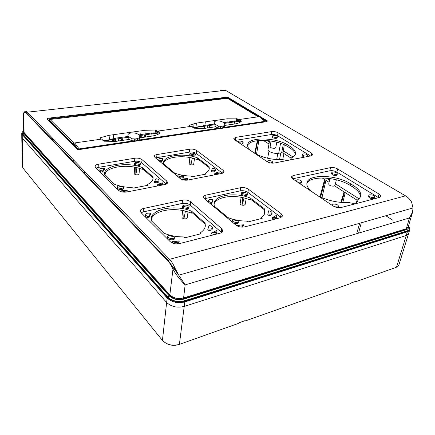 <?xml version="1.0" encoding="UTF-8"?>
<svg xmlns="http://www.w3.org/2000/svg" width="435" height="435" viewBox="0 0 435 435"><rect width="100%" height="100%" fill="white"/><g stroke="black" fill="none" stroke-linecap="round" stroke-linejoin="round"><path stroke-width="0.65" d="M367.928 241.653L366.912 240.952M48.927 160.183L48.562 160.238M193.156 123.757L192.732 127.406M141.043 130.843L140.521 137.525M112.496 141.625L112.573 140.287M51.83 139.891L51.857 137.46M164.174 294.631L164.957 294.887M65.522 183.38L66.104 183.548M399.303 234.079L399.303 233.758M191.748 299.742L190.084 299.568M406.252 229.267L405.73 228.881L406.246 229.267M408.237 231.42L407.709 230.67L408.231 231.42M406.268 235.476L184.206 306.43L406.268 235.482L408.606 233.546L409.705 229.859L407.377 231.763L396.497 267.231L398.841 265.127L408.568 233.66M239.554 322.574L238.907 323.232L179.389 344.379C172.532 346.184 166.877 344.863 162.429 340.42L22.767 167.823L22.272 138.036L166.632 302.472L22.272 138.031L21.772 136.835M25.475 134.056L25.17 134.143M23.474 134.823L23.06 135.067M169.84 296.491L170.531 296.278M183.885 297.861L184.391 298.405M354.492 281.782L355.395 281.837L355.515 281.418L350.702 283.125L350.583 283.549L245.057 321.046L245.15 320.584L238.978 322.775L238.897 323.238L238.168 323.493M353.856 282.005L355.395 281.837L395.632 267.536M351.029 283.071L349.751 283.843M243.975 321.003L245.057 321.046M377.091 238.793L377.401 237.689M358.522 233.144L361.284 222.791M342.813 202.471L345.243 192.645M321.965 197.637L325.94 180.34M258.885 140.505L256.519 154.3M255.198 153.56L257.797 140.614M257.351 140.674L254.698 153.261M375.715 238.217L375.372 239.326M374.312 239.658L374.671 238.538M356.858 232.97L359.707 223.242M341.567 202.405L344.536 192.194M344.058 191.889L340.893 202.351M344.357 192.237L343.878 191.933M320.638 197.033L325.222 179.878M325.043 179.921L324.592 179.633L319.997 196.723M194.102 123.524L193.695 127.846M114.182 141.375L114.215 140.048M113.687 134.671L113.535 138.542M113.535 138.575L113.421 141.489M53.157 138.808L53.2 141.321M52.472 140.554L52.461 138.085M145.453 136.807L145.546 135.508M144.768 136.905L144.86 135.606M144.311 136.971L144.42 135.671M141.696 137.357L141.794 136.052M118.619 140.728L118.695 139.401M121.262 140.342L121.349 139.015M121.74 140.271L121.811 138.95M122.54 140.157L122.616 138.83M114.057 234.193L114.182 232.883M115.134 233.943L114.726 234.041M115.569 234.427L115.155 234.525M118.276 237.45L118.238 237.961M120.19 241.066L120.294 239.696M101.572 220.257L102.426 219.789M96.728 213.444L95.472 213.433M101.023 219.637L101.823 219.115M97.32 214.096L96.01 214.036M54.674 167.834L55.484 167.491M51.096 162.598L49.971 162.576M54.25 167.355L55.022 166.975M51.547 163.103L50.389 163.038M247.591 145.567C249.799 138.14 276.285 139.026 287.954 146.742L288.242 145.246L290.009 146.339C293.968 148.83 295.789 151.326 295.474 153.827C295.147 155.556 293.668 156.964 291.031 158.052L291.243 158.927L290.422 159.884M295.224 154.648C295.104 152.342 293.272 150.075 289.715 147.835L287.954 146.742M290.765 159.661L291.031 158.052M276.812 142.218L275.774 147.601L274.73 148.264C272.174 148.357 270.635 147.818 270.124 146.638L271.07 141.022M287.421 160.466L282.679 159.667C271.489 159.873 261.935 157.59 254.018 152.815L252.295 151.663C248.918 149.335 247.363 147.068 247.624 144.866C248.07 136.753 276.018 137.172 288.242 145.246M235.493 140.396L271.201 134.551C273.479 134.312 275.589 134.698 277.519 135.72L310.541 155.958M304.772 157.084C303.124 156.725 302.271 156.203 302.205 155.523L302.216 155.485M307.491 156.546L307.692 155.523C307.192 154.371 305.734 153.838 303.315 153.925L302.423 154.507C302.95 155.648 304.413 156.176 306.816 156.089L307.692 155.523M238.88 142.669L242.099 143.126L243.143 142.49L242.996 143.506L241.164 144.202M277.383 136.818C276.926 135.818 275.572 135.35 273.316 135.415L272.397 135.976C272.875 136.976 274.229 137.438 276.47 137.362L277.383 136.818L277.209 137.803L276.296 138.352C274.05 138.428 272.691 137.96 272.212 136.96L272.218 136.927M243.143 142.49C242.703 141.457 241.333 140.983 239.032 141.07L237.978 141.723L238.179 142.196M270.733 162.984L272.707 162.25C272.223 161.053 270.744 160.515 268.27 160.624L267.248 161.309L267.471 161.869M311.618 153.136L278.079 132.778C276.127 131.761 274.001 131.37 271.701 131.604L235.737 137.378L233.796 138.537L234.683 139.852L267.172 161.679C269.319 162.918 271.69 163.37 274.273 163.033L311.27 155.817L312.857 154.773L311.618 153.136L311.02 155.866M190.655 201.78C188.453 200.192 185.745 199.643 182.526 200.133L143.479 208.49C141.495 208.958 140.418 209.768 140.239 210.921L140.978 212.579L170.243 241.691C172.657 243.654 175.696 244.296 179.361 243.622L220.143 233.176C221.785 232.725 222.687 231.975 222.85 230.931L221.73 228.718L190.655 201.78L190.225 205.097L221.605 232.589M204.396 198.768L240.174 190.856C243.04 190.421 245.606 190.927 247.863 192.379L248.418 189.22C246.139 187.768 243.551 187.262 240.664 187.692M248.418 189.22L281.189 213.732L280.51 217.021L281.081 217.516M281.184 213.732L282.532 216.032L280.401 217.739L244.59 226.912C241.343 227.5 238.456 226.907 235.939 225.134L204.417 198.784L203.471 196.979C203.64 196.082 204.499 195.456 206.049 195.097L240.664 187.686L240.174 190.856M126.656 192.014L164.805 184.565C166.545 184.19 167.48 183.532 167.605 182.597L166.833 181.134L142.022 159.629C140.206 158.351 137.803 157.878 134.806 158.22L98.294 164.24C96.276 164.615 95.194 165.305 95.053 166.3L95.564 167.404L118.673 190.394C120.62 191.938 123.279 192.477 126.656 192.014M154.974 157.459L180.215 178.557C182.265 179.976 184.804 180.476 187.838 180.068L221.812 173.434L224.085 171.874L223.133 170.308L196.642 150.488C194.744 149.303 192.439 148.862 189.72 149.161L156.948 154.566C155.317 154.865 154.436 155.415 154.3 156.225L154.974 157.459M292.51 178.709L293.119 175.582L291.298 176.844L292.543 178.731L333.041 205.94C335.695 207.49 338.381 208.022 341.111 207.533L379.38 197.49L380.799 196.408C380.919 195.658 380.337 194.875 379.048 194.064L337.685 168.959C335.336 167.714 332.954 167.263 330.54 167.605L329.833 170.776C332.231 170.428 334.591 170.879 336.918 172.124L378.597 197.697M293.119 175.582L330.54 167.605M292.684 178.823L329.833 170.776M334.586 206.766L337.609 206.989L338.528 206.288L338.142 207.68M374.742 196.93C374.133 195.407 372.42 194.706 369.609 194.826L368.815 195.435C369.451 196.946 371.164 197.642 373.959 197.512L374.742 196.93L374.453 198.034L373.67 198.621C370.865 198.751 369.146 198.055 368.505 196.533L368.521 196.479M315.636 194.222L313.494 192.781C308.611 189.388 306.414 186.131 306.909 183.015C307.964 173.788 336.424 174.533 350.811 183.918L352.992 185.267C358.685 188.872 361.246 192.455 360.664 196.011C360.272 197.648 359.071 199.023 357.053 200.138L357.472 201.617C356.281 203.542 353.263 203.797 348.402 202.378C338.142 203.352 323.531 199.67 315.636 194.222M297.154 181.83L300.748 182.341L301.721 181.651L301.504 182.749L299.688 183.532M337.321 173.815C336.777 172.505 335.206 171.901 332.617 172.004L331.769 172.603C332.34 173.902 333.911 174.5 336.483 174.392L337.321 173.815L337.081 174.875L336.244 175.457C333.661 175.566 332.084 174.968 331.513 173.657L331.524 173.614M301.721 181.651C301.194 180.286 299.606 179.671 296.953 179.802L295.963 180.514L296.289 181.243M338.528 206.288C337.946 204.684 336.212 203.961 333.319 204.124L332.383 204.852L332.802 205.782M306.827 183.744C309.568 175.31 336.647 176.534 350.409 185.527L350.811 183.918M360.349 196.935C360.425 193.559 357.836 190.204 352.584 186.881L350.409 185.527M356.956 202.411L356.624 201.807L357.053 200.138M336.38 179.796L334.983 185.424L334.026 186.126C331.084 186.262 329.311 185.566 328.702 184.032L329.926 178.508M141.136 212.731L143.213 211.916L182.162 203.455C185.353 202.966 188.04 203.509 190.225 205.097M191.726 211.274L205.113 223.122L205.336 225.917C205.026 228.435 203.471 230.648 200.671 232.562L200.41 232.942L200.986 233.753L185.212 237.722L183.347 236.906C176.289 236.901 169.791 235.639 163.854 233.111L151.114 220.501L151.075 219.061C151.315 208.61 175.87 204.309 191.726 211.274L191.617 212.188L204.988 224.047L205.13 226.978M211.796 233.986C214.558 234.525 216.233 234.101 216.826 232.714L216.994 231.458L216.793 230.61L216.374 230.566L214.004 231.991L211.948 232.507L211.796 233.986L211.916 232.687M174.859 237.135L174.729 238.423L174.696 236.993L168.318 235.46L167.665 236.27L167.518 237.559C167.16 239.924 174.321 240.783 174.729 238.423M207.832 230.153C210.317 230.626 211.818 230.24 212.345 229.006L212.508 227.755C211.992 228.984 210.496 229.359 208.022 228.897L207.832 230.153L208.022 228.897M150.526 213.416L150.428 214.672L148.759 217.843L148.862 216.586L150.39 213.297C147.748 212.835 146.171 213.27 145.654 214.596L145.535 215.842C145.671 216.886 146.742 217.554 148.759 217.843M188.725 208.892L182.428 207.43L182.58 206.223L188.861 207.669L188.725 208.892L188.861 207.669M176.545 243.915L179.057 242.328L179.193 241.039L178.845 240.898L174.375 241.735L172.592 241.621L172.233 242.991M172.401 241.827L176.436 242.643C177.991 242.447 178.91 241.914 179.193 241.044L179.057 242.317M205.113 223.122L204.988 224.047M151.44 220.822L151.723 218.087C155.132 211.002 170.65 207.718 184.092 210.806L184.07 211.111C183.597 219.566 183.918 216.956 183.94 217.761C184.222 217.032 183.869 219.664 185.37 211.415L185.424 211.122L191.503 213.096L191.617 212.188M192.406 212.889L191.503 213.096M151.065 219.882L151.402 218.794L151.25 220.632M188.04 211.85L187.235 217.804L185.99 218.794C183.679 219.006 182.325 218.479 181.939 217.206L182.618 210.513M212.003 232.725L215.999 232.573L216.994 231.458M174.854 237.14C174.44 239.484 167.312 238.619 167.665 236.27M212.508 227.755C212.416 226.564 211.247 225.792 209.007 225.45L207.68 230.017M148.862 216.586C146.856 216.298 145.785 215.635 145.654 214.596M182.428 207.441L182.58 206.223C182.945 204.211 189.562 205.102 189.165 207.103M247.868 192.379L280.51 217.021M264.36 208.773L264.92 212.546C264.621 214.325 263.55 215.901 261.707 217.272L262.174 218.343L248.298 221.839L246.46 221.094C239.984 221.056 233.823 219.887 227.978 217.582L214.276 206.157L214.02 203.526C214.613 194.907 235.389 192.004 250.212 197.996L264.36 208.773L264.034 210.54L264.665 213.547M272.147 218.604C274.583 219.093 276.056 218.778 276.568 217.669L276.785 216.472L276.486 215.526L276.094 215.488L274.126 216.755L272.315 217.212L272.147 218.604L272.288 217.353M232.051 221.323L232.143 221.964M233.557 223.144C236.254 224.036 237.994 223.813 238.777 222.475L238.956 221.295M267.764 215.004L268.542 210.834C270.815 211.203 272.005 211.954 272.103 213.096C271.652 214.08 270.342 214.363 268.161 213.938L267.764 215.004L268.129 212.073M267.927 215.135C270.113 215.559 271.435 215.276 271.891 214.281L272.103 213.096M212.71 200.872L211.687 203.743L212.72 199.583C210.399 199.159 209.017 199.486 208.572 200.562L208.474 202.177M209.762 203.254L211.687 203.743M247.069 195.815L241.039 194.467L241.235 193.309L247.254 194.657L247.069 195.815L247.254 194.657M242.132 227.162L243.35 226.042L243.529 224.884M237.597 225.21L237.331 226.021M237.456 225.39L241.278 226.14L243.546 224.808L237.597 225.205M213.987 204.548L214.053 204.069C216.064 197.675 229.849 194.755 242.725 197.62L242.692 197.909C241.887 205.994 242.257 203.471 242.322 204.249C242.551 203.531 242.159 206.027 243.943 198.186L244.002 197.909L249.918 199.725L250.065 198.86L264.197 209.659M250.065 198.86L250.212 197.996M250.903 199.502L249.918 199.725M246.21 198.49L245.133 204.461L244.133 205.233C241.882 205.396 240.56 204.874 240.163 203.656L241.104 197.305M272.402 217.408L276.056 217.293L276.785 216.472M232.246 220.186C231.811 222.307 238.793 223.421 238.967 221.252L232.714 219.653L232.04 221.404M211.84 202.552C209.784 202.237 208.697 201.574 208.572 200.562M241.039 194.44L241.24 193.292C241.327 191.405 247.879 192.455 247.439 194.287M134.806 158.22L134.594 161.303C137.569 160.955 139.956 161.423 141.75 162.706L166.241 184.119M96.189 168.024L98.169 167.415L98.294 164.24M134.594 161.303L98.169 167.415M142.359 167.589L153.055 177.056L153.098 178.165C152.892 180.547 151.135 182.602 147.835 184.337L147.536 184.69L147.971 185.267L133.219 188.11L131.631 187.447C125.253 187.344 119.533 186.267 114.465 184.228L104.378 174.043C104.139 165.338 128.14 161.592 142.359 167.589L142.288 168.437L152.979 177.915L152.941 179.1M126.808 191.987L127.178 190.389L126.879 190.264L120.908 190.818L124.502 191.574L127.178 190.389M127.112 191.541L127.178 190.372M104.405 169.628L102.54 172.129L102.584 170.966L104.346 168.416C101.861 168.013 100.371 168.367 99.887 169.476L99.822 170.634C99.952 171.401 100.855 171.901 102.54 172.129M154.632 182.569C156.992 182.983 158.416 182.656 158.9 181.596L158.998 180.438C158.519 181.493 157.1 181.814 154.746 181.406L154.632 182.569L154.746 181.406M123.665 188.464L123.6 187.197L118.026 185.914L117.325 186.675L117.238 187.866C117.015 189.638 123.061 190.231 123.665 188.496L123.73 187.295M134.35 164.452L134.448 163.326C134.986 161.809 140.635 162.451 140.364 163.979L139.684 165.697L134.475 164.539L134.448 163.337M139.912 165.675L140.364 163.979M157.872 184.44L161.51 184.38L162.598 183.358L162.483 182.863L157.742 184.342L157.731 185.604L158.617 185.772M162.211 185.071L162.598 183.358M157.731 185.604L157.829 184.424M153.055 177.056L152.979 177.915M105.417 173.44L105.471 172.635C109.348 167.138 123.866 164.756 135.747 167.377L135.85 173.821C136.073 173.141 135.85 175.582 136.889 167.915L136.922 167.638L142.223 169.28L143.071 169.128M104.536 174.397L105.101 173.179L105.036 174.897M142.223 169.28L142.288 168.437M139.532 168.345L139.021 173.946L137.754 174.805C135.747 174.957 134.573 174.555 134.23 173.598L134.611 167.154M120.963 190.883L120.892 191.639M102.584 170.966C100.909 170.737 100.012 170.243 99.887 169.476M154.507 182.472L154.626 181.292L156.078 178.742C157.921 179.002 158.895 179.573 158.998 180.438M123.725 187.311C123.116 189.029 117.102 188.431 117.325 186.675M134.448 163.326L139.994 164.544M155.502 157.905L189.394 152.109C192.096 151.804 194.385 152.239 196.261 153.424L222.524 173.25M209.072 166.643L209.289 168.601C209.066 170.406 207.778 171.966 205.423 173.288L205.206 173.554L205.701 174.136L192.542 176.675L190.965 176.061C185.065 175.941 179.606 174.941 174.587 173.054L163.587 163.875L163.522 162.706C163.636 155.317 184.174 152.669 197.626 157.921L209.072 166.643L209.088 169.492M187.284 180.155L187.594 178.676L187.3 178.562L181.89 179.035L185.326 179.747L187.594 178.676L187.474 179.807M211.421 171.7C213.525 172.075 214.792 171.825 215.211 170.95L215.352 169.846C214.939 170.716 213.677 170.96 211.584 170.591L212.383 168.155C214.259 168.437 215.249 168.998 215.352 169.846M183.787 176.974L183.766 175.751L178.41 174.56L177.882 175.109L177.795 176.539M178.926 177.48C181.319 178.225 182.939 178.062 183.787 176.991L183.902 175.849C183.597 177.507 177.6 176.757 177.882 175.109M195.043 156.149L189.687 154.99L189.823 153.925L195.168 155.072L195.043 156.149L195.168 155.072M162.842 159.694L162.935 158.596L162.842 159.694L161.532 161.94L161.63 160.83L162.82 158.498C160.613 158.123 159.297 158.4 158.873 159.33L158.797 160.656M159.83 161.521L161.532 161.94M214.961 173.375L218.316 173.331L219.148 172.543L218.968 171.956L214.83 173.277L214.781 174.484L215.624 174.642M218.838 174.016L219.148 172.543M214.781 174.484L214.89 173.347M163.788 164.049L163.957 162.478C166.616 157.448 179.666 155.306 191.112 157.764L190.949 163.913C191.199 163.266 190.883 165.599 192.205 158.269L197.425 159.531L197.523 158.726L208.963 167.464M197.523 158.726L197.626 157.921M197.425 159.531L198.365 159.368M163.527 163.473L163.707 162.978L163.625 163.908M194.478 158.579L193.727 164.169L192.689 164.86C190.726 164.979 189.573 164.577 189.225 163.647L189.856 157.519M181.95 179.106L181.895 179.503M211.29 171.602L211.584 170.591M195.413 154.664C195.723 153.223 190.095 152.473 189.823 153.919L189.687 154.996M161.63 160.83C159.911 160.586 158.992 160.085 158.873 159.33M267.008 121.582L267.28 120.848L228.359 97.609L226.379 97.255L47.823 118.249L46.822 119.059L76.951 149.047L79.436 149.537L267.036 121.599L267.28 120.848M258.966 116.689L227.907 98.098L226.591 97.864L226.379 97.255M48.04 120.272L48.029 118.972L47.361 119.516L46.822 119.059M52.553 124.176L53.01 124.122M258.722 122.246L259.494 122.719M77.62 149.406L78.11 149.335M258.711 122.719L258.423 122.545M53.179 124.796L53.635 124.742M259.836 117.107L259.293 116.645L239.533 119.456L239.038 121.109M159.585 132.784L159.623 132.202L158.481 131L158.084 132.876M73.346 145.459L73.711 143.528L74.76 142.925L101.817 139.069L102.872 140.358L104.237 140.858M137.079 140.597L134.91 140.918L135.236 138.939L132.077 138.787L128.347 136.421L127.982 135.339C127.651 132.273 135.965 131.974 138.885 134.91L139.885 136.742L139.608 137.688L137.411 138.624L137.079 140.597L139.287 139.608L139.782 137.34M159.357 132.925L159.003 133.137M154.126 133.659L155.638 133.425M158.481 131L191.585 126.286L193.744 127.852M223.688 122.741C220.784 120.283 214.047 120.223 214.216 122.681L214.781 124.019L218.484 126.155L220.871 126.373L223.508 125.981L224.851 125.226L224.949 124.753L223.688 122.741L224.509 122.626M236.297 121.8L237.722 121.577M240.772 121.109L240.229 121.485M224.487 126.65L224.09 127.384L222.644 127.885L223.106 126.041M224.797 125.421L234.851 123.953C237.7 123.524 239.843 122.659 241.278 121.349L235.683 121.033M241.11 121.017L241.278 121.349M239.533 119.456L240.849 121.055M259.293 116.645L265.442 121.833M224.09 127.384L264.855 121.338L265.187 121.871M129.037 139.445L115.819 141.375L104.074 141.196L115.161 138.21L128.347 136.421L129.037 139.445L131.761 140.722L134.91 140.918M74.76 142.925L79.567 149.515M218.484 126.155L218.038 127.955L220.409 128.216L222.644 127.885M139.689 137.884L152.022 136.079C155.387 135.573 158.046 134.584 160.009 133.105L159.846 132.74M218.038 127.955L215.407 126.797L204.249 128.434L193.977 128.189L193.45 127.895L201.949 125.905M215.407 126.797L214.781 124.019L203.64 125.525M193.977 128.189L198.773 126.851M220.811 128.156L221.274 126.313M135.236 138.939L137.411 138.624M109.446 139.711L103.541 140.869L104.074 141.196M104.873 140.722L105.221 140.646M115.161 138.21L113.149 138.645M132.767 140.929L79.273 148.862L78.218 149.537M139.945 134.758L138.885 134.91M153.299 132.887L159.814 132.925L151.804 133.839L152.022 136.079M73.015 143.963L74.042 143.202L49.943 119.418L48.785 120.359L48.97 120.114L73.015 143.963L72.846 144.964M158.443 131.169L157.709 131.272L157.584 132.892M239.478 119.614L238.657 119.734L238.472 121.044M72.89 144.382L48.856 120.506L48.812 120.848L72.852 144.763M48.812 121.039L48.753 120.615M238.657 119.734L237.292 118.88L237.657 121.109M190.579 126.433L189.47 125.644L189.442 125.215L196.636 123.067L226.999 118.815L237.292 118.88M157.709 131.272L155.464 130.011L144.871 130.31L109.044 135.318L109.517 139.7M100.974 139.189L99.99 138.303L100.115 137.813L109.044 135.318M258.254 116.792L227.461 98.326L49.601 119.511M220.077 90.926L221.649 90.018L225.499 90.328L405.518 195.842C407.948 197.289 409.977 199.371 411.608 202.096L412.989 207.946C412.929 211.062 411.76 214.39 409.487 217.93L406.29 228.707L183.586 297.953L185.136 284.898L178.758 275.186L174.968 268.139C173.418 264.436 171.602 261.5 169.53 259.331L27.443 112.176C26.475 111.197 25.6 111.001 24.811 111.583L24.452 112.186M23.669 130.93C22.114 131.832 21.772 132.816 22.636 133.882L167.779 297.018L167.17 298.002C171.814 302.26 177.676 303.576 184.75 301.944L184.538 300.77C177.795 302.314 172.211 301.063 167.779 297.018L169.22 295.871C173.081 299.383 177.942 300.465 183.798 299.133L183.586 297.953C178.062 299.215 173.478 298.187 169.829 294.881L172.967 269.162C171.548 265.752 169.884 263.05 167.986 261.043L168.182 260.445L178.758 275.186L412.989 207.946L412.674 211.845L409.487 217.93L185.136 284.898C179.693 279.422 175.637 274.175 172.967 269.162L174.968 268.139M22.272 138.031L22.245 134.573L21.75 133.48L22.326 134.241L23.675 133.181L169.22 295.871L169.829 294.881L24.066 132.49L23.952 112.768L23.572 113.35M162.973 341.029L162.429 340.42L166.632 302.472C171.276 306.762 177.132 308.083 184.206 306.43L184.75 301.944L407.377 231.763L407.383 231.219L409.705 229.859M27.704 136.546L27.383 136.612M167.431 292.211L166.888 292.228M44.968 132.729L45.463 132.664M59.291 130.87L59.753 130.81M263.213 140.347L268.988 144.028M291.026 158.079L282.989 152.957L281.706 152.712L278.71 153.267C274.605 154.159 267.405 151.597 268.014 149.493L268.025 149.455M322.183 177.942L329.077 182.341M334.64 185.886L357.043 200.171M393.958 232.54L394.54 232.921M284.267 144.801L283.381 150.88L293.065 157.013M167.986 261.043L26.366 113.328C25.48 112.426 24.675 112.235 23.952 112.768L24.811 111.583M65.136 153.767L64.978 152.989M205.336 121.849L204.581 128.162M166.833 343.699C170.21 345.314 173.734 345.722 177.398 344.928M178.714 344.602L179.389 344.379L184.206 306.43M23.229 168.394L22.277 166.621L21.777 136.96M282.728 159.683L283.941 153.56M279.536 159.727L280.776 152.886M276.687 159.607L277.802 153.386M209.344 127.466L209.512 126.237M207.234 127.776L207.403 126.541M65.217 178.339L65.147 178.736M63.26 176.153L63.184 176.55M56.409 168.519L56.332 168.905M290.009 146.339L289.715 147.835M271.701 131.604L271.201 134.551M235.319 140.277L235.737 137.378M278.079 132.778L277.519 135.72M405.518 195.842L169.53 259.331L168.182 260.445L26.464 112.882L27.443 112.176L225.499 90.328M379.048 194.064L378.118 197.376M337.685 168.959L336.918 172.124M352.992 185.267L352.584 186.881M143.213 211.916L143.479 208.49M182.526 200.133L182.162 203.455M200.589 233.851L200.644 233.443M185.424 211.122L184.092 210.806M151.723 218.087L151.402 218.794M150.428 214.672L150.521 213.433M149.091 216.516L148.987 217.772M188.475 208.925L188.616 207.707M182.727 206.342L182.575 207.555M221.187 232.17L221.736 228.718M205.635 198.36L206.049 195.097M244.002 197.909L242.725 197.62M261.745 218.452L261.816 218.065M212.041 202.487L211.883 203.683M241.392 193.423L241.197 194.581M246.846 195.848L247.031 194.684M166.523 183.978L166.833 181.134M147.677 185.321L147.699 185.022M136.922 167.638L135.747 167.377M105.471 172.635L105.101 173.179M104.405 169.672L104.444 168.524M102.801 170.911L102.752 172.075M134.567 163.413L134.475 164.539M139.684 165.697L139.766 164.566M141.75 162.706L142.022 159.629M192.248 158.008L191.112 157.764M163.957 162.478L163.707 162.978M205.374 174.196L205.412 173.913M189.954 154.012L189.818 155.083M194.836 156.17L194.962 155.088M161.82 160.781L161.722 161.891M156.687 157.595L156.948 154.566M189.72 149.161L189.394 152.109M196.261 153.424L196.642 150.488M222.693 173.195L223.133 170.308M266.742 121.642L266.976 121.028L228.07 97.772L228.359 97.609M260.271 117.472L266.753 121.631M227.842 98.56L228.07 97.772L226.532 97.445L47.823 118.249M47.284 119.522L47.948 118.478L48.029 118.972L226.591 97.864L226.51 98.44M73.471 144.05L77.49 149.363M224.395 127.015L224.851 125.226M240.767 120.538L240.245 121.479M218.957 128.146L138.847 140.026M139.608 137.688L139.287 139.608M203.705 125.612L204.249 128.434M220.409 128.216L220.871 126.373M223.041 127.825L223.508 125.981M137.552 140.527L137.884 138.553M134.437 140.989L134.758 139.01M131.761 140.722L132.077 138.787M115.819 141.375L115.221 138.303M151.445 133.105L151.804 133.839L139.499 135.617M140.135 134.627L151.38 133.018M234.851 123.953L234.324 121.218M224.732 122.501L234.052 121.164M238.554 121.12L238.244 121.126M236.325 118.603L236.553 121.055M226.999 118.815L227.141 122.153M197.006 127.243L196.636 123.067M189.442 125.215L189.415 125.601M156.464 130.31L156.97 132.914M155.464 130.011L155.86 132.947M145.132 133.915L144.871 130.31M100.115 137.813L100.115 138.412M412.674 211.845L408.122 227.217L406.29 228.707L407.383 231.219L184.701 301.259C177.784 302.651 171.994 301.411 167.323 297.551L22.326 134.241L22.245 134.573L167.17 298.002L166.632 302.472M408.438 226.151C410.189 228.321 409.786 229.881 407.22 230.844L184.538 300.77L183.798 299.133L406.448 229.626C408.166 229.038 408.775 228.065 408.275 226.711M26.366 113.328L26.464 112.882C25.518 112.045 24.675 111.904 23.936 112.469L23.572 113.29L23.669 131.631L24.066 132.49L23.675 133.181L23.669 131.288L22.267 132.267M408.122 227.217L406.29 229.256L183.635 298.644C177.942 300.134 173.288 299.035 169.677 295.338L23.985 132.827L23.669 131.56M73.477 187.534L73.461 188.012M28.144 137.036L28.15 137.433M167.964 292.798L167.894 293.348M68.686 182.2L68.676 182.673M33.027 117.961L33.044 120.294M73.292 159.661L73.227 162.206M79.866 166.469L79.795 169.057M392.794 220.181L385.801 215.755M358.989 198.768L335.385 183.815M329.567 180.133L326.375 178.111M282.989 152.957L283.381 150.88M283.277 144.376L281.706 152.712M280.564 143.343L278.71 153.267M269.347 141.989L267.057 140.538M57.871 129.461L58.333 129.402M390.467 233.628L390.282 234.242M268.982 151.19L267.65 158.258M82.297 197.359L82.286 197.854M36.725 146.595L36.73 147.041M56.289 168.388L56.213 168.769M158.672 282.451L158.606 282.989M237.978 141.723L237.929 142.027M267.248 161.309L267.177 161.684M272.707 162.25L272.549 163.163M302.423 154.507L302.205 155.523M295.963 180.514L295.871 180.965M332.383 204.852L332.242 205.407M368.815 195.435L368.505 196.533M331.769 172.603L331.513 173.657M172.331 241.724L172.157 242.958M205.298 226.195L205.336 225.917M200.279 233.932L200.41 232.942M211.85 232.589L211.638 233.851M237.374 225.286L237.238 225.977M243.546 224.808L243.35 226.042M261.343 218.555L261.527 217.538M272.239 217.277L271.984 218.473M238.967 221.252L238.777 222.475M157.611 185.506L157.747 184.337M147.481 185.359L147.536 184.69M120.838 191.623L120.908 190.818M104.411 169.65L104.454 168.503M214.651 174.386L214.83 173.271M205.119 174.25L205.206 173.554M181.825 179.476L181.89 179.035M127.982 135.339L127.672 137.319M213.857 124.154L214.216 122.681M265.312 121.854L79.529 149.384L78.24 149.504L73.711 143.528M196.555 127.346L215.124 124.709M196.549 127.346L193.466 128.01M103.557 141.016L128.668 137.177M224.362 123.377L234.699 121.887C237.244 121.604 237.477 122.077 241.186 121.202L241.322 121.278M48.731 120.963L48.731 120.691M48.785 120.359L48.736 120.729M193.961 127.825L193.314 127.754M105.167 140.657L103.03 140.505M398.264 234.639L398.46 234.025M37.894 123.002L37.899 125.362M28.433 137.351L28.444 138.509M84.586 171.357L84.504 173.967M269.559 140.804L268.014 149.493M21.75 133.48L21.777 136.927M272.397 135.976L272.212 136.96M55.522 127.123L55.979 127.069"/></g></svg>
